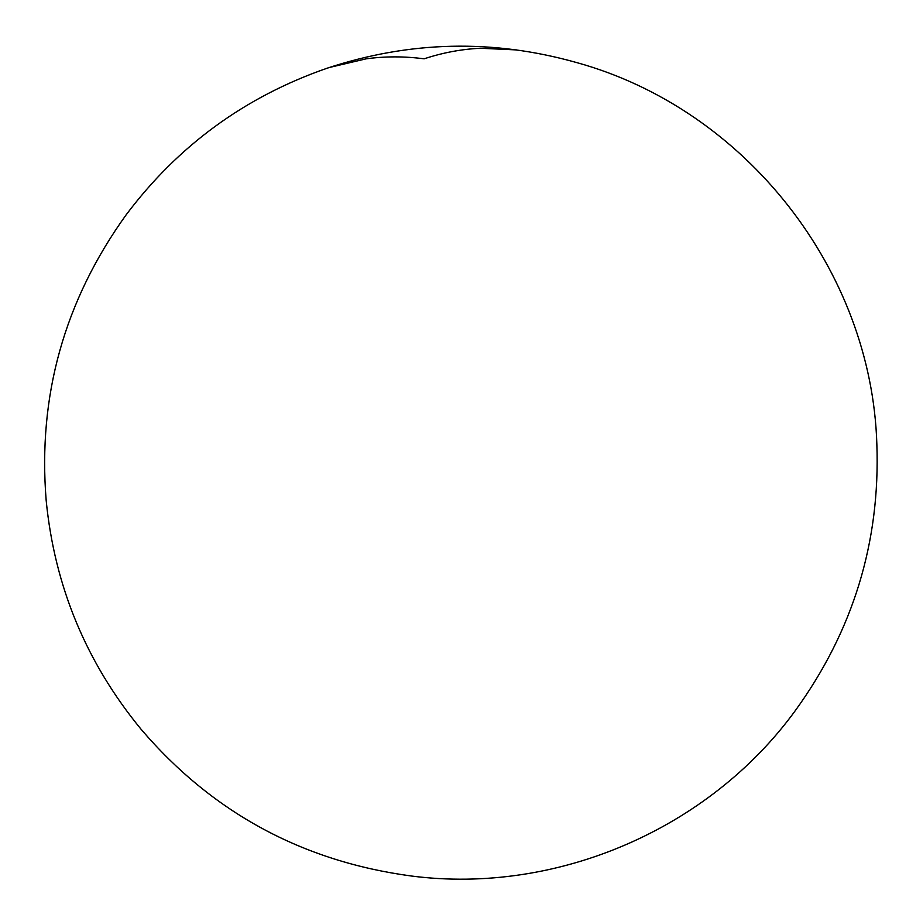 <?xml version="1.0" encoding="UTF-8"?>
<svg xmlns="http://www.w3.org/2000/svg" width="923" height="923" viewBox="0 0 923 923"><rect width="100%" height="100%" fill="white"/><g stroke="black" fill="none" stroke-linecap="round" stroke-linejoin="round"><path stroke-width="1.38" d="M516.857 49.934L480.433 48.261C461.604 49.138 442.832 52.657 424.119 58.818C404.332 56.222 384.972 56.234 366.039 58.853L329.096 67.552M46.162 500.301C54.526 586.105 86.151 662.402 141.023 729.193C212.163 812.482 302.398 861.436 411.716 876.054C556.892 894.699 709.002 829.119 795.118 710.883C853.14 630.905 880.38 541.963 876.85 444.032C871.635 270.877 746.026 109.191 576.39 62.499C492.697 38.951 409.547 40.877 326.927 68.279C244.976 96.777 178.001 145.696 126.013 215.013C64.356 300.817 37.739 395.909 46.162 500.301C54.526 586.105 86.151 662.402 141.023 729.193C212.163 812.482 302.398 861.436 411.716 876.054C556.892 894.699 709.002 829.119 795.118 710.883C853.14 630.905 880.38 541.963 876.85 444.032C871.635 270.877 746.026 109.191 576.39 62.499C492.697 38.951 409.547 40.877 326.927 68.279C244.976 96.777 178.001 145.696 126.013 215.013C64.356 300.817 37.739 395.909 46.162 500.301"/></g></svg>
